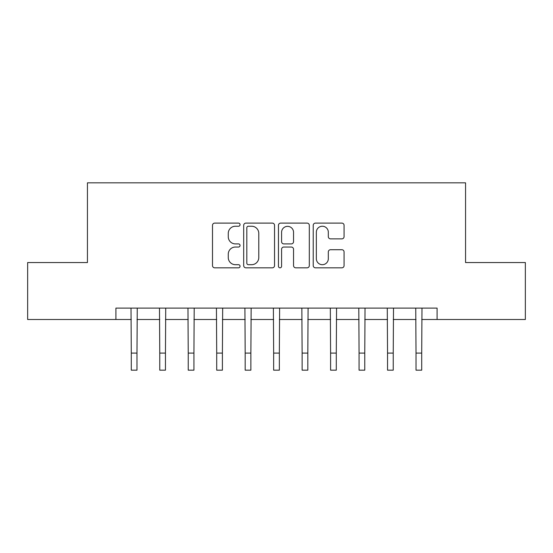 <?xml version="1.0" encoding="UTF-8"?>
<svg xmlns="http://www.w3.org/2000/svg" width="553" height="553" viewBox="0 0 553 553"><rect width="100%" height="100%" fill="white"/><g stroke="black" fill="none" stroke-linecap="round" stroke-linejoin="round"><path stroke-width="0.83" d="M240.057 224.67A1.562 1.562 0 0 0 238.488 223.108L214.737 223.108A2.233 2.233 0 0 0 212.497 225.341L212.497 265.585A2.233 2.233 0 0 0 214.737 267.825L238.488 267.825A1.562 1.562 0 0 0 240.057 266.256A1.562 1.562 0 0 0 238.488 264.693L235.419 264.693A7.154 7.154 0 0 1 228.265 257.539L228.265 254.186A7.154 7.154 0 0 1 235.419 247.032L238.488 247.032A1.562 1.562 0 0 0 240.057 245.463A1.562 1.562 0 0 0 238.488 243.901L235.419 243.901A7.154 7.154 0 0 1 228.265 236.746L228.265 233.394A7.154 7.154 0 0 1 235.419 226.239L238.488 226.239A1.562 1.562 0 0 0 240.057 224.67M341.844 238.868A2.233 2.233 0 0 0 344.077 236.636L344.077 225.341A2.233 2.233 0 0 0 341.844 223.108L315.459 223.108A2.233 2.233 0 0 0 313.226 225.341L313.226 265.585A2.233 2.233 0 0 0 315.459 267.825L341.844 267.825A2.233 2.233 0 0 0 344.077 265.585L344.077 251.947A2.233 2.233 0 0 0 341.844 249.714L330.549 249.714A2.233 2.233 0 0 0 328.316 251.947L328.316 258.714A5.979 5.979 0 0 1 322.337 264.693A5.979 5.979 0 0 1 316.351 258.714L316.351 232.219A5.979 5.979 0 0 1 322.337 226.239A5.979 5.979 0 0 1 328.316 232.219L328.316 236.636A2.233 2.233 0 0 0 330.549 238.868L341.844 238.868M115.916 319.496L27.65 319.496L27.65 262.551L87.443 262.551L87.443 182.829L465.557 182.829L465.557 262.551L525.35 262.551L525.35 319.496L437.084 319.496L437.084 308.104L115.916 308.104L115.916 319.496L131.289 319.496M274.544 225.341A2.233 2.233 0 0 0 272.311 223.108L245.926 223.108A2.233 2.233 0 0 0 243.686 225.341L243.686 265.585A2.233 2.233 0 0 0 245.926 267.825L272.311 267.825A2.233 2.233 0 0 0 274.544 265.585L274.544 225.341M280.689 223.108L307.074 223.108A2.233 2.233 0 0 1 309.314 225.341L309.314 265.585A2.233 2.233 0 0 1 307.074 267.825L295.786 267.825A2.233 2.233 0 0 1 293.546 265.585L293.546 249.265A2.233 2.233 0 0 0 291.313 247.032L283.82 247.032A2.233 2.233 0 0 0 281.588 249.265L281.588 266.256A1.562 1.562 0 0 1 280.018 267.825A1.562 1.562 0 0 1 278.456 266.256L278.456 225.341A2.233 2.233 0 0 1 280.689 223.108M136.985 319.496L159.762 319.496M165.458 319.496L188.234 319.496M193.93 319.496L216.707 319.496M222.403 319.496L245.179 319.496M250.875 319.496L273.652 319.496M279.348 319.496L302.125 319.496M307.821 319.496L330.597 319.496M336.293 319.496L359.07 319.496M364.766 319.496L387.542 319.496M393.238 319.496L416.015 319.496M421.711 319.496L437.084 319.496M248.387 226.239A1.562 1.562 0 0 0 246.818 227.801L246.818 263.131A1.562 1.562 0 0 0 248.387 264.693L251.629 264.693A7.154 7.154 0 0 0 258.783 257.539L258.783 233.394A7.154 7.154 0 0 0 251.629 226.239L248.387 226.239M293.546 232.329A5.979 5.979 0 0 0 287.567 226.35A5.979 5.979 0 0 0 281.588 232.329L281.588 241.661A2.233 2.233 0 0 0 283.82 243.901L291.313 243.901A2.233 2.233 0 0 0 293.546 241.661L293.546 232.329M131.02 308.104L131.289 353.091L136.985 353.091L137.255 308.104M131.289 353.091L131.289 370.171L136.985 370.171L136.985 353.091M159.492 308.104L159.762 353.091L165.458 353.091L165.727 308.104M159.762 353.091L159.762 370.171L165.458 370.171L165.458 353.091M187.965 308.104L188.234 353.091L193.93 353.091L194.2 308.104M188.234 353.091L188.234 370.171L193.93 370.171L193.93 353.091M216.437 308.104L216.707 353.091L222.403 353.091L222.672 308.104M216.707 353.091L216.707 370.171L222.403 370.171L222.403 353.091M244.91 308.104L245.179 353.091L250.875 353.091L251.145 308.104M245.179 353.091L245.179 370.171L250.875 370.171L250.875 353.091M273.382 308.104L273.652 353.091L279.348 353.091L279.618 308.104M273.652 353.091L273.652 370.171L279.348 370.171L279.348 353.091M301.855 308.104L302.125 353.091L307.821 353.091L308.09 308.104M302.125 353.091L302.125 370.171L307.821 370.171L307.821 353.091M330.328 308.104L330.597 353.091L336.293 353.091L336.563 308.104M330.597 353.091L330.597 370.171L336.293 370.171L336.293 353.091M358.8 308.104L359.07 353.091L364.766 353.091L365.035 308.104M359.07 353.091L359.07 370.171L364.766 370.171L364.766 353.091M387.273 308.104L387.542 353.091L393.238 353.091L393.508 308.104M387.542 353.091L387.542 370.171L393.238 370.171L393.238 353.091M415.745 308.104L416.015 353.091L421.711 353.091L421.98 308.104M416.015 353.091L416.015 370.171L421.711 370.171L421.711 353.091"/></g></svg>

